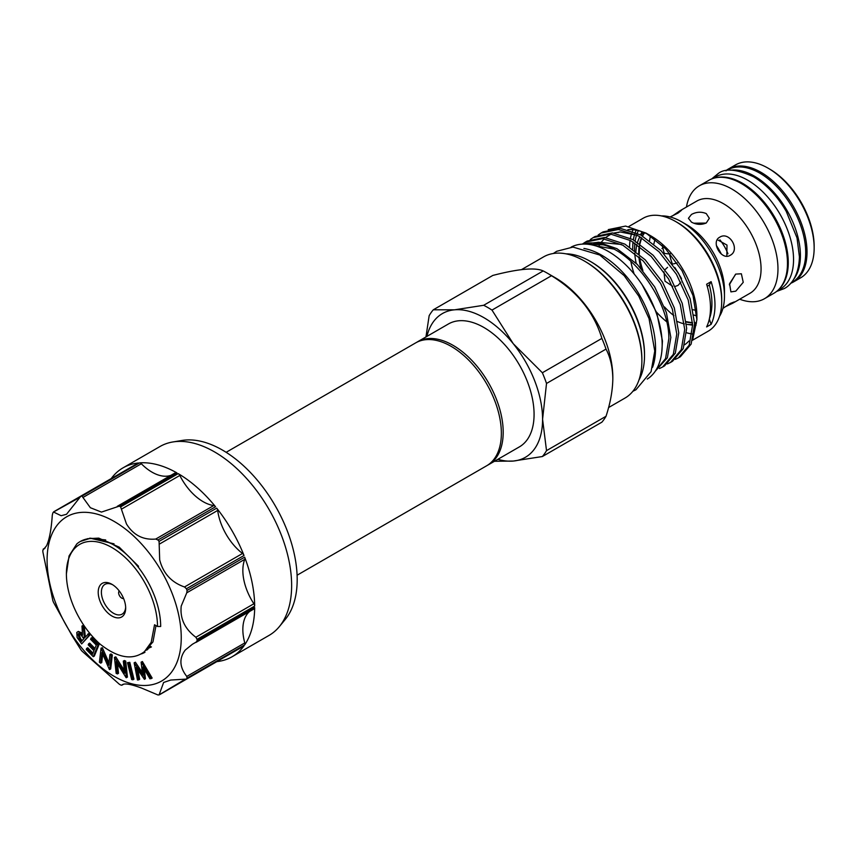 <?xml version="1.0" encoding="UTF-8"?>
<svg xmlns="http://www.w3.org/2000/svg" width="857" height="857" viewBox="0 0 857 857"><rect width="100%" height="100%" fill="white"/><g stroke="black" fill="none" stroke-linecap="round" stroke-linejoin="round"><path stroke-width="1.29" d="M726.233 170.704L727.475 169.975A64.8 37.408 60 0 1 759.88 173.189A64.8 37.408 60 0 1 802.216 230.287A64.8 37.408 60 0 1 792.275 282.221L791.032 282.939M730.56 170.222A64.8 37.408 60 0 1 754.599 176.242A64.8 37.408 60 0 1 794.6 226.441A64.8 37.408 60 0 1 793.603 279.425M712.478 178.642L715.327 176.992A64.8 37.408 60 0 1 747.733 180.206A64.8 37.408 60 0 1 790.058 237.303A64.8 37.408 60 0 1 780.127 289.227L777.278 290.877M715.691 177.763A64.8 37.408 60 0 1 742.451 183.248A64.8 37.408 60 0 1 783.223 235.579A64.8 37.408 60 0 1 779.645 288.541M123.579 598.465A4.381 2.528 60 0 1 122.83 598.518A4.381 2.528 60 0 1 121.726 598.111A4.381 2.528 60 0 1 118.834 591.587A4.381 2.528 60 0 1 119.252 590.955M111.946 616.033A19.422 11.216 60 0 1 98.212 592.251A19.422 11.216 60 0 1 111.946 584.324L111.946 584.324A19.422 11.216 60 0 1 125.679 608.106A19.422 11.216 60 0 1 111.946 616.033M112.77 584.817A17.183 9.92 -120 0 0 104.94 584.378A17.183 9.92 -120 0 0 102.315 598.154A17.183 9.92 -120 0 0 113.531 613.291A17.183 9.92 -120 0 0 122.123 614.137A17.183 9.92 -120 0 0 125.658 607.152M157.506 626.478L160.677 626.478A66.664 38.49 -120 0 0 113.531 544.827A66.664 38.49 -120 0 0 80.204 541.528A66.664 38.49 -120 0 0 76.787 543.949L69.063 555.904L66.396 573.879A64.425 37.194 -120 0 0 100.119 644.143C117.816 658.08 132.589 660.586 144.437 651.674L151.186 642.332L154.539 624.764L157.506 626.478A64.425 37.194 -120 0 0 111.946 547.569A64.425 37.194 -120 0 0 66.396 573.879M114.035 543.852L90.424 538.25L80.269 541.485M416.631 342.361A70.96 40.975 60 0 1 417.541 341.804A70.96 40.975 60 0 1 453.021 345.317A70.96 40.975 60 0 1 499.374 407.857A70.96 40.975 60 0 1 488.501 464.719A70.96 40.975 60 0 1 487.569 465.222M488.501 464.719L519.385 446.883A70.96 40.975 -120 0 0 530.258 390.021A70.96 40.975 -120 0 0 483.905 327.492A70.96 40.975 -120 0 0 448.415 323.978L417.541 341.804M226.13 452.314L415.709 342.864A70.96 40.975 60 0 1 451.189 346.378A70.96 40.975 60 0 1 497.542 408.907A70.96 40.975 60 0 1 486.669 465.769L297.09 575.218M719.912 239.885A31.109 17.965 60 0 1 727.957 253.811M686.468 207.03A65.175 37.633 60 0 1 699.301 185.819A65.175 37.633 60 0 1 731.889 189.043A65.175 37.633 60 0 1 774.46 246.473A65.175 37.633 60 0 1 764.476 298.707A65.175 37.633 60 0 1 739.687 299.211M769.65 169.075L768.065 168.154L769.65 169.075A62.936 36.337 60 0 1 814.15 246.152L814.15 247.973A65.175 37.633 -120 0 0 768.065 168.154L768.065 168.154A65.175 37.633 -120 0 0 735.477 164.93L728.354 169.043A65.175 37.633 60 0 1 760.93 172.278A65.175 37.633 60 0 1 803.512 229.708A65.175 37.633 60 0 1 793.518 281.932A65.175 37.633 60 0 1 790.722 283.292M793.518 281.932L800.652 277.818A65.175 37.633 -120 0 0 814.15 247.973M699.301 185.819L708.803 180.334A65.175 37.633 60 0 1 741.391 183.559A65.175 37.633 60 0 1 783.973 240.988A65.175 37.633 60 0 1 773.978 293.212L764.476 298.707M730.196 255.311C721.54 261.053 710.442 241.824 719.741 237.196C729.5 230.801 740.63 250.019 730.196 255.311M735.777 291.166L730.914 291.894L729.564 283.656L735.777 274.09L741.369 273.779L743.233 282.317L735.777 291.166M722.912 308.413L730.196 303.496L734.363 301.889L732.874 303.142L725.14 306.817M661.518 215.932A60.686 35.041 60 0 1 681.551 221.77L686.832 224.813A53.22 30.723 60 0 1 724.465 289.998L724.465 296.094A60.686 35.041 60 0 1 719.505 316.362M696.784 315.922A53.22 30.723 60 0 1 693.913 315.044M693.024 309.752L696.27 310.405M706.264 213.597L709.328 218.289L706.264 222.981C701.347 225.037 696.42 224.759 691.481 222.134L688.417 218.289L691.481 214.443C696.409 211.818 701.337 211.529 706.264 213.597M686.832 224.813L681.551 221.77A60.686 35.041 60 0 1 724.465 296.094M677.673 321.611A53.295 30.766 -120 0 0 684.379 323.892M686.489 324.3A53.295 30.766 -120 0 0 686.971 324.375A53.295 30.766 -120 0 0 692.617 324.492M694.609 324.192A53.295 30.766 -120 0 0 696.312 323.775M735.574 274.197L729.339 284.781M675.273 286.367L678.005 285.445L680.854 282.221M681.497 278.536L674.802 267.48M677.116 262.96L673.591 263.849M717.266 239.66L726.993 245.081L726.822 256.211M693.795 223.206L706.072 223.088M672.606 215.825L679.655 210.961L681.486 210.297L678.005 213.104L670.11 216.96M661.968 248.551L663.907 247.062M672.509 264.213A41.457 23.932 60 0 1 669.488 253.972L670.506 253.479M661.883 350.899L662.45 340.99L656.794 312.923L642.161 284.792M582.332 244.116L598.593 242.285L616.965 248.691L637.319 264.427L654.652 286.849L666.392 312.505L670.838 337.433L667.378 357.798L655.219 371.263L665.568 358.558L668.856 338.569C669.306 302.607 634.769 252.719 603.21 244.845A73.391 42.368 -120 0 0 583.296 244.074M601.068 233.04L603.049 231.904L620.372 228.348L640.725 234.968L661.09 250.705L678.412 273.126L690.164 298.782L694.609 323.71L691.149 344.075L680.394 356.726L678.423 357.872L689.178 345.21L692.627 324.846L688.182 299.918L676.441 274.272L659.108 251.851L638.754 236.104L618.4 229.483L601.068 233.04L598.207 234.957M593.151 237.614L595.122 236.478L612.455 232.922L632.809 239.542L653.163 255.279L670.495 277.7L682.236 303.357L686.682 328.285L683.233 348.649L672.477 361.3L670.495 362.447L681.251 349.785L684.711 329.42L680.265 304.492L668.514 278.846L651.181 256.425L630.827 240.678L610.473 234.057L593.151 237.614L590.291 239.531M585.224 242.188L587.195 241.053L604.528 237.496L624.882 244.116L645.235 259.853L662.568 282.274L674.32 307.931L678.755 332.859L675.305 353.223L664.55 365.875L662.579 367.021L673.323 354.359L676.784 333.994L672.338 309.066L660.597 283.421L643.264 260.999L622.91 245.252L602.557 238.632L585.224 242.188L582.364 244.106M675.316 359.362L678.423 357.872M667.399 363.936L670.495 362.447M659.472 368.51L662.579 367.021M696.891 319.704L696.891 315.676A65.175 37.633 -120 0 0 650.806 235.857L646.06 233.115L665.525 248.712L682.001 270.63L693.013 295.569L696.891 319.704L692.606 340.036M648.513 234.593A65.175 37.633 -120 0 0 627.87 229.676M619.332 232.022A65.175 37.633 -120 0 0 618.218 232.633M608.234 229.612L625.599 226.077L646.06 233.115M675.637 221.524L677.223 222.434A62.936 36.337 -120 0 1 721.712 299.511L721.712 301.343A65.175 37.633 -120 0 0 675.637 221.524A65.175 37.633 -120 0 0 643.05 218.299L628.813 226.505M633.087 229.719A65.175 37.633 -120 0 0 632.477 231.154M631.684 233.361A65.175 37.633 -120 0 0 630.431 238.289M630.099 240.281A65.175 37.633 -120 0 0 629.563 246.923M707.229 286.27L709.35 285.038A56.026 32.341 60 0 1 711.117 281.653L706.618 284.245A65.175 37.633 60 0 1 710.496 307.824A65.175 37.633 60 0 1 706.618 326.935L711.117 324.342A56.026 32.341 60 0 1 709.35 318.933M711.117 281.653A65.175 37.633 60 0 1 714.984 305.231A65.175 37.633 60 0 1 711.117 324.342M636.215 230.169A62.936 36.337 -120 0 0 635.326 232.301M634.716 234.057A62.936 36.337 -120 0 0 633.355 239.842M633.055 241.963A62.936 36.337 -120 0 0 632.712 248.134A62.936 36.337 -120 0 0 632.723 249.087M686.971 324.375L691.428 324.985A56.316 32.512 -120 0 0 692.638 325.114M694.62 325.232A56.316 32.512 -120 0 0 696.066 325.21M652.541 367.321A76.187 43.986 -120 0 0 601.689 255.215A76.187 43.986 -120 0 0 583.906 248.444M647.271 379.062A76.187 43.986 -120 0 0 657.822 317.733A76.187 43.986 -120 0 0 608.288 251.412A76.187 43.986 -120 0 0 571.094 247.137M606.017 416.277A92.62 53.477 60 0 1 601.871 422.18L542.363 456.535A92.62 53.477 -120 0 0 546.52 450.632L606.017 416.277C610.355 403.101 612.626 390.588 612.83 378.751L612.83 377.53A81.49 47.049 -120 0 0 555.207 277.722L547.334 273.179A92.62 53.477 60 0 1 551.49 275.729L491.982 310.084A92.62 53.477 -120 0 0 483.68 305.285L543.188 270.941C535.379 267.277 518.581 268.777 492.807 275.44L433.299 309.795L454.564 309.816A82.99 47.917 -120 0 0 426.904 336.394M543.188 270.941A92.62 53.477 60 0 1 547.334 273.179M601.871 338.408A92.62 53.477 60 0 1 606.017 349.099L546.52 383.454A92.62 53.477 -120 0 0 542.363 372.752L601.871 338.408C594.062 312.43 577.264 291.53 551.49 275.729M612.83 378.751C612.616 367.15 610.345 357.262 606.017 349.099M638.904 380.144A77.012 44.468 -120 0 0 644.518 355.58L644.518 354.359A75.523 43.6 -120 0 0 591.126 261.867L590.066 261.256A77.012 44.468 -120 0 0 565.984 253.833M644.518 355.58A77.012 44.468 -120 0 0 590.066 261.256M608.556 407.568L624.999 398.066A81.49 47.049 -120 0 0 641.882 360.765L641.882 359.544A80.001 46.192 -120 0 0 585.31 261.567L584.26 260.957A81.49 47.049 -120 0 0 543.509 256.918L521.538 269.601M641.882 360.765A81.49 47.049 -120 0 0 584.26 260.957M497.863 459.309A82.99 47.917 -120 0 0 513.247 461.055A82.99 47.917 -120 0 0 542.577 419.309A82.99 47.917 -120 0 0 513.247 343.689A82.99 47.917 -120 0 0 454.564 309.816L483.68 305.285M716.388 245.509A42.239 24.382 60 0 1 721.315 254.058M662.14 245.327L664.239 253.404L669.488 253.972M546.52 383.454L542.577 419.309L546.52 450.632M491.982 310.084L513.247 343.689L542.363 372.752M542.363 456.535L513.247 461.055L494.457 461.28M433.299 309.795A92.62 53.477 -120 0 0 429.153 315.697L425.95 336.951M642.139 231.797A56.316 32.512 -120 0 0 640.5 234.839M643.511 232.311A53.295 30.766 -120 0 0 641.036 235.139M639.954 236.789A53.295 30.766 -120 0 0 638.315 240.099A53.295 30.766 -120 0 0 637.501 242.36M636.922 244.427A53.295 30.766 -120 0 0 635.905 251.487M709.35 285.038A60.858 35.137 60 0 1 709.36 318.89M630.816 261.246A65.175 37.633 -120 0 0 634.159 273.983M656.494 312.098A65.175 37.633 -120 0 0 666.66 321.75M686.618 332.762A65.175 37.633 -120 0 0 692.156 333.951M692.552 340.218L708.214 331.177A65.175 37.633 -120 0 0 721.712 301.343M684.657 344.728A65.175 37.633 -120 0 0 688.867 341.043M585.31 244.084L603.21 244.845M655.005 239.167L653.848 244.031M667.549 267.33L665.139 269.559M663.961 271.83L664.978 281.139L672.713 286.356M636.183 263.292A60.686 35.041 60 0 1 634.726 253.254M634.587 250.458A60.686 35.041 60 0 1 634.876 243.088M635.176 240.903A60.686 35.041 60 0 1 636.612 234.968M637.254 233.179A60.686 35.041 60 0 1 638.39 230.651M673.913 315.676A60.686 35.041 60 0 1 664.421 306.87M642.879 270.491A60.686 35.041 60 0 1 639.579 257.443M649.574 240.667A53.22 30.723 60 0 1 650.517 235.911M725.772 170.789A65.175 37.633 60 0 1 728.354 169.043M137.688 463.412A2.989 1.725 60 0 1 138.009 463.112A2.989 1.725 60 0 1 138.438 462.984A109.053 62.968 -120 0 0 123.022 467.858L159.991 446.508A109.053 62.968 60 0 1 172.803 441.976L182.016 440.455A105.7 61.029 60 0 1 222.445 450.075A105.7 61.029 60 0 1 288.048 532.915A105.7 61.029 60 0 1 285.306 619.365L279.382 626.574A109.053 62.968 60 0 1 269.055 635.401L232.076 656.751A109.053 62.968 -120 0 0 244.009 645.835A2.989 1.725 60 0 1 243.677 646.135A2.989 1.725 60 0 1 243.259 646.274M172.803 441.976A109.053 62.968 60 0 1 214.529 451.907A109.053 62.968 60 0 1 282.21 537.382A109.053 62.968 60 0 1 279.382 626.574M117.709 506.091L175.289 472.85A2.989 1.725 60 0 1 175.428 472.743A2.989 1.725 60 0 1 176.906 472.882A109.053 62.968 -120 0 0 139.552 462.876A2.989 1.725 60 0 1 140.602 463.166A2.989 1.725 60 0 1 141.341 463.755A42.582 24.585 -120 0 0 151.989 472.143A42.582 24.585 -120 0 0 170.971 475.314M176.906 472.882L119.316 506.133L101.458 512.09L90.36 507.719L81.972 496.128L139.552 462.876M138.438 462.984L80.847 496.224L66.535 514.275L61.136 515.71L53.509 512.015A109.053 62.968 60 0 0 52.855 512.936L52.288 515.164C51.345 529.197 49.449 539.374 46.599 545.716L42.85 550.28A109.053 62.968 60 0 0 42.85 551.779L52.855 600.682A109.053 62.968 60 0 0 53.509 602.353L72.159 635.873L80.847 649.702A109.053 62.968 60 0 0 81.972 651.106L119.316 684.218A109.053 62.968 60 0 0 119.959 684.593A109.053 62.968 60 0 0 120.612 684.968L121.801 685.257L122.637 684.518M123.783 684.122L121.801 685.257C123.483 682.89 130.05 683.822 141.491 688.042L157.956 694.973A109.053 62.968 60 0 0 159.081 694.877L163.633 682.461L170.714 680.051L186.419 679.087L244.009 645.835M249.591 611.491A42.582 24.585 -120 0 0 246.88 614.469A42.582 24.585 -120 0 0 244.791 642.932A2.989 1.725 60 0 1 244.652 644.914L187.072 678.166L186.772 676.43C179.509 667.142 179.006 658.347 185.262 650.045L192.418 644.239L254.047 608.92A2.989 1.725 60 0 1 253.886 608.995L196.317 642.225M254.668 606.07L197.078 639.322L195.867 637.254C184.769 628.899 179.884 618.508 181.223 606.06L186.772 592.808L187.072 590.419L244.652 557.168A2.989 1.725 60 0 1 244.791 559.31A42.582 24.585 -120 0 0 242.852 570.483A42.582 24.585 -120 0 0 253.886 603.757A2.989 1.725 60 0 1 254.668 606.07A109.053 62.968 -120 0 0 244.652 557.168M244.009 555.497L186.419 588.748L184.512 586.97C171.454 582.428 163.184 573.397 159.691 559.889L159.081 541.399L216.671 508.147A2.989 1.725 60 0 1 217.678 510.44A42.582 24.585 -120 0 0 221.32 524.302A42.582 24.585 -120 0 0 242.531 553.483A2.989 1.725 60 0 1 244.009 555.497A109.053 62.968 -120 0 0 216.671 508.147M215.546 506.755L157.956 539.996L155.738 539.053C143.119 540.167 133.349 535.111 126.44 523.895L120.612 506.883L178.202 473.632A2.989 1.725 60 0 1 179.82 475.464A42.582 24.585 -120 0 0 188.058 488.308A42.582 24.585 -120 0 0 213.757 505.555A2.989 1.725 60 0 1 215.546 506.755A109.053 62.968 -120 0 0 178.202 473.632M114.174 676.355A94.87 54.773 60 0 1 47.092 560.167A94.87 54.773 60 0 1 114.174 521.442A94.87 54.773 60 0 1 181.245 637.619A94.87 54.773 60 0 1 114.174 676.355M119.316 506.133A109.053 62.968 60 0 1 119.959 506.508A109.053 62.968 60 0 1 120.612 506.883M175.428 472.743L117.27 506.348M138.009 463.112L80.847 496.224A109.053 62.968 60 0 1 81.972 496.128M79.401 497.596L53.509 512.015M44.189 548.78L45.164 547.955M123.022 467.858A109.053 62.968 -120 0 0 111.228 478.57M141.459 653.88A61.629 35.576 -120 0 0 144.983 652.263M144.405 679.333L136.22 667.507L138.62 679.88L137.463 679.987L134.131 662.825L142.68 675.241L141.116 662.161L142.391 661.529L152.16 678.08L149.943 678.808L142.905 666.875L144.405 679.333L145.454 678.723L144.319 669.285M137.87 669.97L139.67 679.269L138.62 679.88M134.131 662.825L135.395 662.193L142.358 672.584M129.814 662.322L133.96 679.173L132.899 679.783L131.657 679.537L127.511 662.686L129.814 662.322L128.764 662.932L132.899 679.783M117.441 673.923L116.156 673.377L114.442 657.362L124.608 673.238L123.312 661.143L124.372 660.533L125.711 661.101L127.436 677.116L126.086 677.608L116.134 661.668L117.441 673.923L118.502 673.313L117.484 663.832M114.442 657.362L115.791 656.88L124.319 670.474M100.687 663.157L99.412 662.236L101.051 648.16L108.678 665.214L109.921 654.577L110.981 653.966L112.321 654.941L110.682 669.017L109.342 669.413L101.951 652.391L100.687 663.157L101.747 662.547L102.722 654.18M101.051 648.16L102.401 647.763L108.957 662.825M86.696 648.385L92.502 654.319L93.981 650.731L88.217 644.85L88.678 643.736L94.441 649.617L96.284 645.117L90.521 639.236L92.042 637.501L99.037 644.625L94.324 656.087L93.263 656.698L86.225 649.51L86.696 648.385L87.746 647.774L92.995 653.13M88.678 643.736L89.728 643.125L94.923 648.428M76.776 632.434C78.469 631.223 80.387 632.166 82.518 635.262L81.972 626.038L83.333 627.86L84.489 637.919L88.946 633.387L90.039 634.866L81.683 643.896L77.13 637.512L76.776 632.434L78.319 631.405L82.401 633.184M81.972 626.038L83.033 625.428L84.382 627.249L85.304 636.976M87.478 538.71L98.726 538.121L119.187 547.141L138.566 566.316M157.956 539.996A109.053 62.968 60 0 1 159.081 541.399M186.419 588.748A109.053 62.968 60 0 1 187.072 590.419M197.078 639.322A109.053 62.968 60 0 1 197.078 640.822L254.668 607.57A2.989 1.725 60 0 1 254.047 608.92M244.652 644.914A109.053 62.968 -120 0 0 254.668 607.57M187.072 678.166A109.053 62.968 60 0 1 186.419 679.087L243.677 646.135M216.907 661.604A109.053 62.968 -120 0 0 232.076 656.751M159.081 694.877L184.512 679.655M195.867 642.482L197.078 640.822M217.11 661.475A2.989 1.725 60 0 1 217.089 661.486L159.466 694.759M87.885 633.998L88.978 635.476L81.683 643.896M81.297 641.604L83.782 638.733L81.908 636.183C80.462 633.966 79.133 633.227 77.912 633.966L79.369 639.001L81.297 641.604M88.978 635.476L90.039 634.866M83.868 637.072L84.918 636.462M83.333 627.86L84.382 627.249M78.973 633.355L80.429 638.39L82.111 640.661M90.992 638.111L97.977 645.235L99.037 644.625M97.977 645.235L93.263 656.698M109.921 654.577L111.26 655.541L112.321 654.941M101.34 648.363L102.401 647.763M111.26 655.541L109.621 669.617M123.312 661.143L124.661 661.711L125.711 661.101M114.731 657.49L115.791 656.88M124.661 661.711L126.375 677.726M127.511 662.686L128.764 662.932M141.116 662.161L142.391 661.529M141.33 662.14L151.1 678.69M134.345 662.804L135.395 662.193M147.233 649.831L145.915 650.238M150.457 646.296L148.968 646.403M155.995 625.61L152.964 641.925L143.901 652.134M148.036 649.103L146.643 649.456M644.507 232.718A53.295 30.766 -120 0 0 642.407 235.921M641.518 237.71A53.295 30.766 -120 0 0 639.601 243.774M639.193 246.034A53.295 30.766 -120 0 0 638.754 253.822M638.915 256.832A53.295 30.766 -120 0 0 640.875 268.209M732.874 303.142L750.046 293.233A53.22 30.723 -120 0 0 758.199 250.587A53.22 30.723 -120 0 0 723.437 203.687A53.22 30.723 -120 0 0 696.827 201.052L679.655 210.961M686.275 321.975A53.295 30.766 -120 0 0 692.563 322.918M694.588 322.896A53.295 30.766 -120 0 0 696.462 322.703M141.341 463.755L83.322 497.253M186.772 676.43L244.791 642.932M195.867 637.254L253.886 603.757M184.512 586.97L242.531 553.483M155.738 539.053L213.757 505.555M121.801 685.257L123.74 684.132M45.132 547.987L43.193 549.112M179.82 475.464L121.801 508.962M217.678 510.44L159.659 543.938M244.791 559.31L186.772 592.808M89.771 538.142L105.711 539.953M79.369 639.001L80.429 638.39M776.56 291.466L784.305 288.541C791.225 284.985 798.992 275.268 799.41 256.746L797.031 237.946L786.265 211.433C777.288 195.996 766.372 184.437 753.496 176.767C736.602 169.043 724.776 168.026 718.016 173.714L711.61 178.974M122.83 598.518L123.654 598.625M118.834 591.587L119.144 590.816M151.432 646.917L147.19 648.813M644.571 232.75L642.536 235.996M641.689 237.817L639.879 243.966M639.515 246.27L639.226 254.218M639.451 257.325L641.732 269.173M553.343 253.49L556.675 251.294L572.99 247.073L599.729 255.011L624.196 275.654L638.754 296.104L649.049 318.622L654.759 351.07L651.074 371.67L635.926 389.774L632.894 391.263M638.315 240.099L639.729 236.65M595.369 245.766L613.43 249.001M592.101 244.941L594.908 243.388M598.004 242.21L621.389 244.449M598.529 246.805L600.018 244.084M600.939 242.66L604.174 238.803M605.513 237.593L611.041 234.111M613.858 233.061L620.264 231.968L637.244 235.3M696.473 322.628L694.577 322.789M692.552 322.768L686.243 321.675M111.421 478.463L53.798 511.736"/></g></svg>
